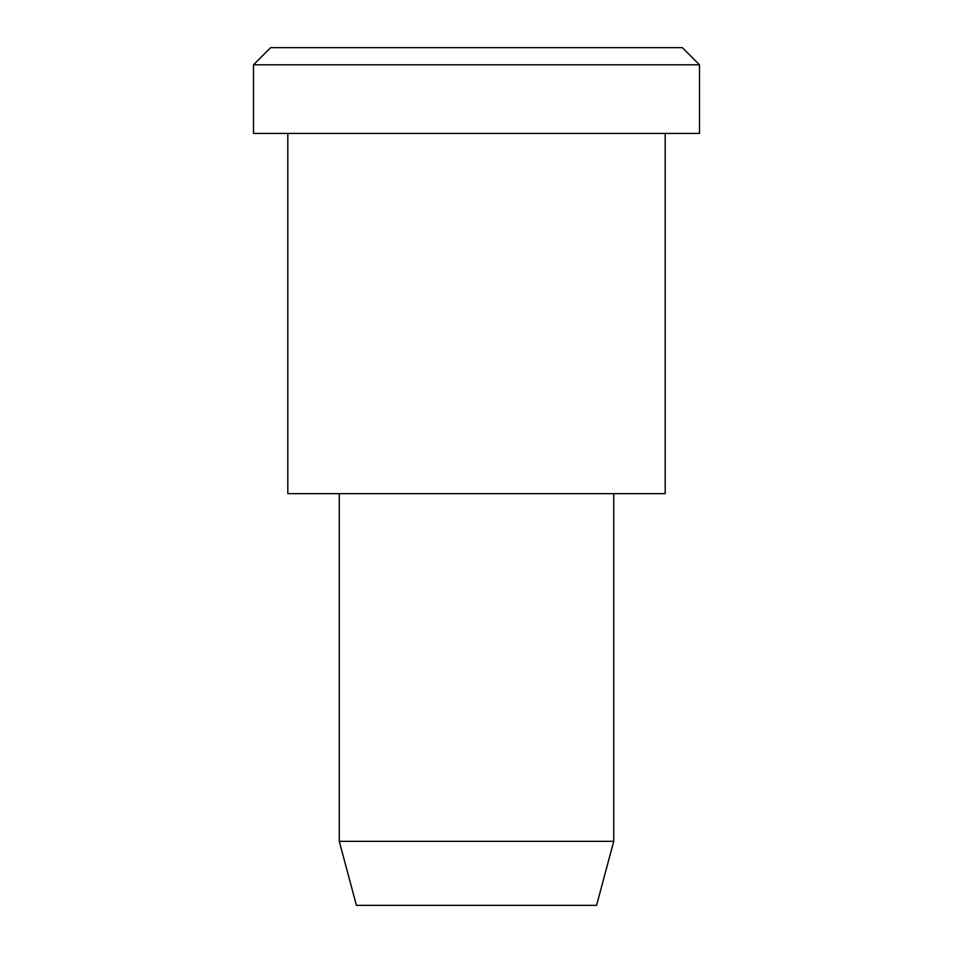 <?xml version="1.0" encoding="UTF-8"?>
<svg xmlns="http://www.w3.org/2000/svg" width="953" height="953" viewBox="0 0 953 953"><rect width="100%" height="100%" fill="white"/><g stroke="black" fill="none" stroke-linecap="round" stroke-linejoin="round"><path stroke-width="0.71" stroke-dasharray="4.76 3.57" d="M682.348 47.65L373.576 47.65M699.502 64.804L253.498 64.804L699.502 64.804M596.578 905.35L416.461 905.35M613.732 841.332L339.268 841.332L613.732 841.332M613.732 493.654L339.268 493.654L613.732 493.654M382.153 493.654L665.194 493.654M665.194 133.42L287.806 133.42L665.194 133.42M364.999 133.42L699.502 133.42"/><path stroke-width="1.43" d="M699.502 133.42L253.498 133.42L699.502 133.42L699.502 64.804L682.348 47.65L270.652 47.65L682.348 47.65L699.502 64.804L253.498 64.804L699.502 64.804L253.498 64.804L699.502 64.804L699.502 133.42L364.999 133.42M613.732 841.332L596.578 905.35L356.422 905.35L596.578 905.35L613.732 841.332L339.268 841.332L613.732 841.332L339.268 841.332L613.732 841.332L613.732 493.654L613.732 841.332M596.578 905.35L416.461 905.35M665.194 493.654L287.806 493.654L665.194 493.654L665.194 133.42L287.806 133.42L665.194 133.42L665.194 493.654L382.153 493.654M373.576 47.65L682.348 47.65M270.652 47.65L253.498 64.804L253.498 133.42M356.422 905.35L339.268 841.332L339.268 493.654M287.806 133.42L287.806 493.654"/></g></svg>
